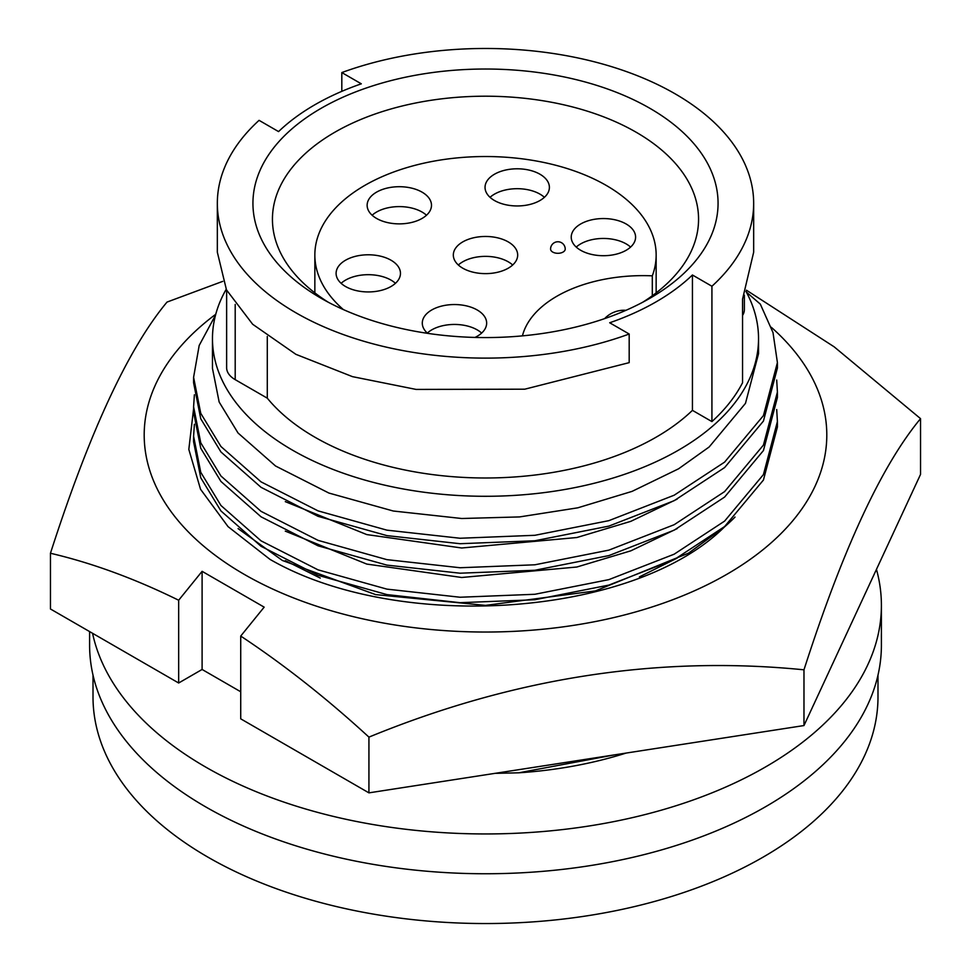 <?xml version="1.0" encoding="UTF-8"?>
<svg xmlns="http://www.w3.org/2000/svg" width="971" height="971" viewBox="0 0 971 971"><rect width="100%" height="100%" fill="white"/><g stroke="black" fill="none" stroke-linecap="round" stroke-linejoin="round"><path stroke-width="1.46" d="M238.077 528.6L282.44 560.498L375.607 594.604L485.5 605.382L595.393 590.914L688.56 553.142L724.512 526.901A287.173 165.798 0 0 0 735.023 517.058M771.302 327.288A341.294 197.04 180 0 1 726.83 574.322A341.294 197.04 180 0 1 259.84 582.818A341.294 197.04 180 0 1 215.744 314.276M222.772 281.347L167.024 302.078C128.257 348.577 89.405 432.301 50.456 553.252C92.002 562.974 134.738 578.631 178.664 600.236L202.102 571.324L264.161 607.142L240.723 636.066C284.078 664.747 326.814 698.428 368.931 737.123C513.598 677.709 658.617 655.279 803.976 669.82C842.743 549.27 881.595 465.546 920.544 418.647L834.174 346.841L746.432 290.195M368.931 737.123L368.931 792.858L240.723 718.831L240.723 636.066M368.931 792.858L803.976 725.555L920.544 474.382L920.544 418.647M803.976 725.555L803.976 669.82M50.456 553.252L50.456 608.987L178.664 683.001L178.664 600.236M240.723 691.765L202.102 669.468L178.664 683.001M724.512 526.901C633.323 617.447 397.758 633.092 270.023 559.393L228.039 526.622L200.536 489.25L188.823 449.403L193.593 408.767M202.102 669.468L202.102 571.324M677.2 558.082L639.404 576.895M320.26 578.085L285.292 560.619M677.2 528.6L630.81 550.836L576.847 567.015L461.698 577.49L366.783 564.078L285.292 531.125M677.2 499.106L630.81 521.342L576.847 537.521L461.698 547.996L366.783 534.584L285.292 501.631M758.533 338.648L758.533 353.675L745.473 403.366L709.158 446.976L678.571 468.799L632.072 491.375L577.781 507.821L519.57 516.924L461.698 518.502L393.279 511.013L328.89 493.05L275.546 465.995L238.041 433.005L219.155 402.03L212.467 368.41L212.467 338.648A273.033 157.642 0 0 0 381.008 484.286A273.033 157.642 0 0 0 678.571 450.119A273.033 157.642 0 0 0 758.533 338.648A273.033 157.642 0 0 0 745.971 291.373M226.194 289.297A273.033 157.642 0 0 0 212.467 338.648M217.334 203.291A268.166 154.826 0 0 1 259.075 120.343L278.568 131.595A241.342 139.339 180 0 1 314.847 104.771A241.342 139.339 180 0 1 361.309 83.822L341.816 72.57A268.166 154.826 0 0 1 614.692 67.63A268.166 154.826 0 0 1 753.666 203.291A268.166 154.826 0 0 1 711.925 286.251L692.432 274.999A241.342 139.339 180 0 1 609.691 322.773L629.184 334.024L629.184 362.644L524.777 389.189L416.098 389.42L352.485 376.651L295.876 354.318L252.654 324.253L226.474 289.88L217.334 252.205L217.334 203.291A268.166 154.826 0 0 0 356.308 338.964A268.166 154.826 0 0 0 629.184 334.024M649.951 298.243L649.951 298.243A232.567 134.277 0 0 0 649.951 108.351A232.567 134.277 0 0 0 321.049 108.351A232.567 134.277 0 0 0 321.049 298.243A232.567 134.277 0 0 0 649.951 298.243M642.753 302.224A213.062 123.014 0 0 0 698.562 219.215A213.062 123.014 0 0 0 567.04 105.572A213.062 123.014 0 0 0 334.837 132.238A213.062 123.014 0 0 0 272.438 219.215A213.062 123.014 0 0 0 328.247 302.224M652.306 295.754L652.306 275.837A170.653 98.52 0 0 0 656.153 255.045A170.653 98.52 0 0 0 550.8 164.026A170.653 98.52 0 0 0 364.829 185.388A170.653 98.52 0 0 0 314.847 255.045A170.653 98.52 0 0 0 343.37 309.579M508.258 268.19A32.177 18.583 0 0 0 517.677 255.045A32.177 18.583 0 0 0 497.82 237.883A32.177 18.583 0 0 0 462.742 241.913A32.177 18.583 0 0 0 453.323 255.045A32.177 18.583 0 0 0 473.18 272.208A32.177 18.583 0 0 0 508.258 268.19M512.676 264.998A32.177 18.583 0 0 0 462.742 261.818A32.177 18.583 0 0 0 458.324 264.998M391.034 286.494A32.177 18.583 0 0 0 400.465 273.361A32.177 18.583 0 0 0 380.596 256.198A32.177 18.583 0 0 0 345.53 260.228A32.177 18.583 0 0 0 336.1 273.361A32.177 18.583 0 0 0 355.969 290.523A32.177 18.583 0 0 0 391.034 286.494M395.452 283.314A32.177 18.583 0 0 0 345.53 280.134A32.177 18.583 0 0 0 341.112 283.314M539.973 200.512A32.177 18.583 0 0 0 549.392 187.379A32.177 18.583 0 0 0 529.535 170.204A32.177 18.583 0 0 0 494.47 174.234A32.177 18.583 0 0 0 485.039 187.379A32.177 18.583 0 0 0 504.908 204.541A32.177 18.583 0 0 0 539.973 200.512M544.391 197.319A32.177 18.583 0 0 0 494.47 194.139A32.177 18.583 0 0 0 490.039 197.319M626.161 250.275A32.177 18.583 0 0 0 635.592 237.13A32.177 18.583 0 0 0 615.723 219.968A32.177 18.583 0 0 0 580.658 223.998A32.177 18.583 0 0 0 571.227 237.13A32.177 18.583 0 0 0 591.096 254.293A32.177 18.583 0 0 0 626.161 250.275M630.58 247.083A32.177 18.583 0 0 0 580.658 243.903A32.177 18.583 0 0 0 576.24 247.083M422.069 218.426A32.177 18.583 0 0 0 431.488 205.282A32.177 18.583 0 0 0 411.619 188.119A32.177 18.583 0 0 0 376.554 192.149A32.177 18.583 0 0 0 367.135 205.282A32.177 18.583 0 0 0 386.992 222.456A32.177 18.583 0 0 0 422.069 218.426M426.487 215.234A32.177 18.583 0 0 0 376.554 212.054A32.177 18.583 0 0 0 372.136 215.234M475.001 337.435A32.177 18.583 0 0 0 477.222 336.257A32.177 18.583 0 0 0 486.653 323.125A32.177 18.583 0 0 0 466.784 305.962A32.177 18.583 0 0 0 431.719 309.98A32.177 18.583 0 0 0 422.288 323.125A32.177 18.583 0 0 0 427.592 333.344M481.64 333.077A32.177 18.583 0 0 0 431.719 329.885A32.177 18.583 0 0 0 427.301 333.077M93.01 675.136L93.01 696.935A392.49 226.607 0 0 0 335.298 906.295A392.49 226.607 0 0 0 763.036 857.175A392.49 226.607 0 0 0 877.99 696.935L877.99 675.136M89.599 631.575L89.599 645.181A395.901 228.573 0 0 0 201.385 804.364A395.901 228.573 0 0 0 634.257 857.005A395.901 228.573 0 0 0 881.401 645.181L881.401 605.37A395.901 228.573 0 0 0 876.461 569.37M92.561 633.286A395.901 228.573 0 0 0 201.385 764.553A395.901 228.573 0 0 0 634.257 817.206A395.901 228.573 0 0 0 881.401 605.37M494.943 773.353L518.684 772.819A291.907 168.529 0 0 0 626.101 753.071M563.071 252.059A7.319 4.224 0 0 0 565.219 249.074A7.319 7.319 0 0 0 554.247 242.738A7.319 7.319 0 0 0 550.581 249.074A7.319 4.224 0 0 0 555.096 252.982A7.319 4.224 0 0 0 563.071 252.059M652.306 275.837A121.897 70.373 0 0 0 522.434 335.869M341.816 91.335L341.816 72.57M226.631 290.195L226.631 367.706A29.251 16.895 0 0 0 235.2 379.649L267.292 398.171A241.342 139.339 0 0 0 473.545 477.817A241.342 139.339 0 0 0 692.432 410.357L711.925 421.596A268.166 154.826 0 0 0 742.548 382.756L742.548 299.153L753.666 252.205L753.666 203.291M267.292 398.171L267.292 336.464M692.432 410.357L692.432 274.999M711.925 421.596L711.925 286.251M742.548 315.441A29.251 16.895 0 0 0 744.369 309.591L744.369 295.208M215.526 315.114L199.189 345.445L193.593 377.306L200.754 413.33L220.939 446.502L261.029 481.859L318.063 510.88L386.907 530.154L460.06 538.25L534.875 535.3L608.866 520.65L674.153 495.222L724.609 462.123L763.437 415.6L777.407 362.571L773.001 332.568L760.317 304.117L746.335 292.053M777.407 362.571L777.407 368.021L763.437 421.062L724.609 467.573L674.153 500.684L608.866 526.112L534.875 540.762L460.06 543.711L386.907 535.616L318.063 516.329L261.029 487.308L220.939 451.964L200.754 418.78L193.593 382.768L193.593 377.306M776.703 380.037L777.407 392.066L763.437 445.082L724.609 491.605L674.153 524.716L608.866 550.132L534.875 564.794L460.06 567.744L386.907 559.648L318.063 540.361L261.029 511.341L220.939 475.996L200.754 442.812L193.593 406.8L194.382 394.784M777.407 392.066L777.407 397.515L763.437 450.544L724.609 497.067L674.153 530.166L608.866 555.594L534.875 570.256L460.06 573.206L386.907 565.11L318.063 545.823L261.029 516.803L220.939 481.446L200.754 448.274L193.593 412.262L193.593 406.8M776.703 409.531L777.407 421.548L763.437 474.576L724.609 521.099L674.153 554.198L608.866 579.626L534.875 594.276L460.06 597.238L386.907 589.13L318.063 569.856L261.029 540.835L220.939 505.478L200.754 472.307L193.593 436.295L194.382 424.278M777.407 421.548L777.407 426.997L763.437 480.038L724.609 526.549L674.153 559.66L608.866 585.088L534.875 599.738L460.06 602.688L386.907 594.592L318.063 575.305L261.029 546.285L220.939 510.94L200.754 477.768L193.593 441.744L193.593 436.282M614.704 754.831L518.684 772.819M235.2 379.649L235.2 304.433M656.153 292.878L656.153 255.045M314.847 292.878L314.847 255.045M625.979 310.307A26.812 26.812 0 0 0 604.617 318.622"/></g></svg>
